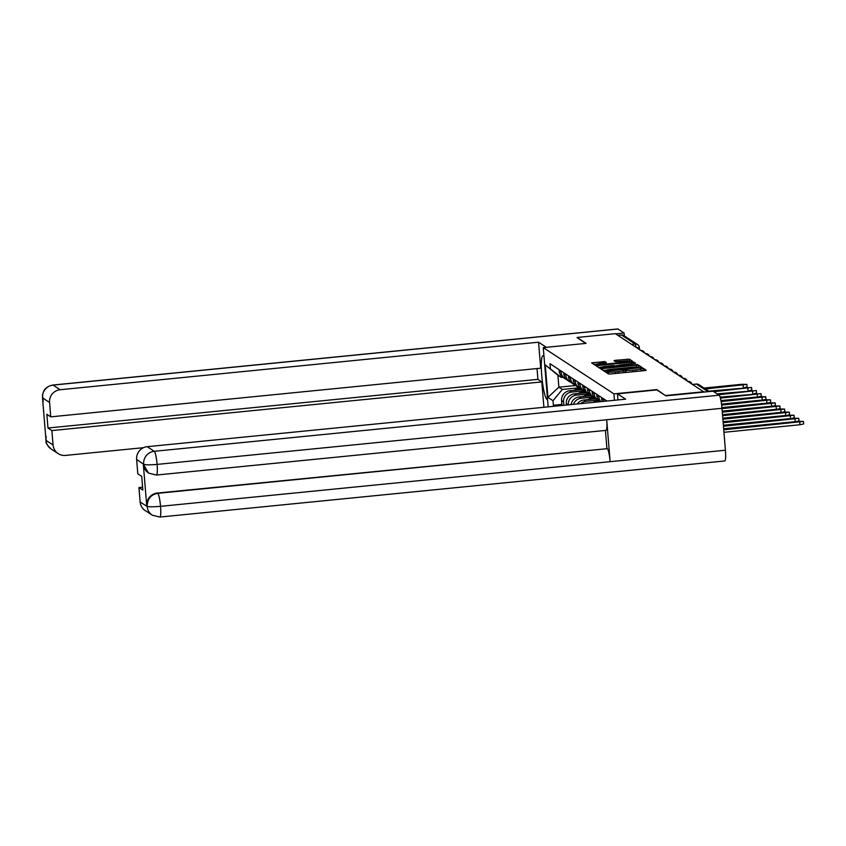 <?xml version="1.0" encoding="UTF-8"?>
<svg xmlns="http://www.w3.org/2000/svg" width="846" height="846" viewBox="0 0 846 846"><rect width="100%" height="100%" fill="white"/><g stroke="black" fill="none" stroke-linecap="round" stroke-linejoin="round"><path stroke-width="1.27" d="M606.445 371.627L605.313 371.87L608.486 373.953L610.664 373.964L644.62 370.59L646.228 370.241L643.055 368.147L640.824 368.676A6.134 0.709 -4.7 0 1 640.898 368.771A6.134 0.709 -4.7 0 1 635.737 369.892L632.903 370.178A6.134 0.709 -4.7 0 1 625.924 370.157L623.28 370.411A6.134 0.709 -4.7 0 1 623.354 370.516A6.134 0.709 -4.7 0 1 618.193 371.637L615.37 371.912A6.134 0.709 -4.7 0 1 608.38 371.891L606.445 371.627M644.07 370.643L641.004 370.167M627.277 372.314A6.134 0.709 -4.7 0 1 626.082 372.081L623.47 371.902M604.911 361.591L591.597 362.881L595.119 365.208L597.297 365.218L632.861 361.496L629.339 359.169L615.645 360.301L614.037 360.66L615.56 361.665L623.449 361.105A5.129 0.592 -4.7 0 1 629.35 361.21A5.129 0.592 -4.7 0 1 625.035 362.151L602.68 364.362A5.129 0.592 -4.7 0 1 596.779 364.266A5.129 0.592 -4.7 0 1 601.094 363.325L606.434 362.606L604.911 361.591L605.027 362.934M665.823 395.791L656.792 389.604L613.942 393.866L543.269 347.621L586.119 343.37L577.109 337.469L615.338 333.673L704.062 392.068M665.802 395.505L704.031 391.709M602.437 368.57L600.84 368.951L604.351 371.246L606.529 371.257L642.093 367.534L638.561 365.208L636.382 365.197L602.437 368.57L602.553 370.072M599.729 368.222L596.229 365.937L597.815 365.557L631.772 362.183L633.95 362.194L635.473 363.198L620.086 364.922L618.479 365.271L619.494 365.948L637.556 364.563L599.729 368.222M617.929 335.365L621.461 335.016A3.902 3.839 -56.8 0 1 623.914 335.619L637.609 344.576A3.902 3.839 123.2 0 0 635.156 343.973L621.461 335.016M606.191 400.496L606.244 401.099M603.811 401.332A8.978 8.82 -56.8 0 1 603.568 399.862L603.473 398.709M601.474 397.409L601.569 398.561A8.978 8.82 123.2 0 0 602.331 401.48M600.808 401.639A8.978 8.82 -56.8 0 1 598.852 396.774L598.757 395.632M596.758 394.321L596.853 395.473A8.978 8.82 123.2 0 0 600.205 401.691M599.507 401.089A8.978 8.82 -56.8 0 1 594.135 393.686L594.04 392.544M592.041 391.233L592.137 392.385A8.978 8.82 123.2 0 0 596.06 399.016L598.059 400.327M594.791 398.001A8.978 8.82 -56.8 0 1 589.419 390.609L589.324 389.456M587.336 388.155L587.42 389.297A8.978 8.82 123.2 0 0 591.343 395.939L593.342 397.239M590.074 394.913A8.978 8.82 -56.8 0 1 584.702 387.521L584.607 386.368M582.619 385.067L582.714 386.21A8.978 8.82 123.2 0 0 586.638 392.851L588.626 394.151M585.358 391.825A8.978 8.82 -56.8 0 1 579.986 384.433L579.891 383.28M577.903 381.98L577.998 383.132A8.978 8.82 123.2 0 0 581.921 389.763L583.909 391.064M580.642 388.748A8.978 8.82 -56.8 0 1 575.269 381.345L575.174 380.203M580.673 403.637A8.978 8.82 -56.8 0 1 585.823 401.332L597.794 400.147L593.078 402.4M573.186 378.892L573.281 380.044A8.978 8.82 123.2 0 0 577.205 386.675L579.193 387.986M595.806 398.847L583.835 400.031A8.978 8.82 123.2 0 0 577.258 403.976M575.925 385.66A8.978 8.82 -56.8 0 1 570.553 378.268L570.458 377.115M573.461 404.356A8.978 8.82 -56.8 0 1 581.107 398.255L593.078 397.06M568.47 375.804L568.565 376.956A8.978 8.82 123.2 0 0 572.488 383.587L574.476 384.898M591.09 395.759L579.119 396.943A8.978 8.82 123.2 0 0 571.082 404.589M571.209 382.572A8.978 8.82 -56.8 0 1 565.837 375.18L565.741 374.027M568.279 404.864A8.978 8.82 -56.8 0 1 576.39 395.167L588.361 393.982M563.753 372.726L563.848 373.869A8.978 8.82 123.2 0 0 567.772 380.51L569.76 381.81M586.373 392.671L574.402 393.855A8.978 8.82 123.2 0 0 566.291 403.627L566.408 405.054M566.492 379.484A8.978 8.82 -56.8 0 1 561.12 372.092L561.035 370.939M563.859 405.308L563.573 401.85A8.978 8.82 -56.8 0 1 571.674 392.079L583.645 390.894M559.037 369.639L559.132 370.791A8.978 8.82 123.2 0 0 563.055 377.422L565.043 378.722M581.657 389.583L569.686 390.778A8.978 8.82 123.2 0 0 561.575 400.539L561.987 405.488M562.907 377.327L561.363 377.475L557.895 375.201L558.878 387.182L562.347 389.456L553.009 400.708L553.379 405.245L554.849 406.196M553.009 400.708L547.933 397.377L545.268 364.922L561.363 377.475M607.005 401.025L549.963 363.706L550.344 368.243M543.269 347.621L548.145 406.863M613.942 393.866L614.471 400.274M575.597 385.522L558.878 387.182L547.933 397.377M562.347 389.456L578.928 387.806M561.892 404.399L553.379 405.245M557.895 375.201L545.268 364.922M607.809 373.509L608.538 373.826A6.134 0.709 -4.7 0 0 609.501 374.038M623.153 372.716A6.134 0.709 -4.7 0 0 623.513 372.441L623.354 370.516M640.686 370.982A6.134 0.709 -4.7 0 0 641.057 370.707L640.898 368.771M606.519 370.114L603.135 370.453M639.936 367.936L637.704 367.058M606.656 370.77L638.667 367.27A6.134 0.709 -4.7 0 0 631.687 367.249L611.32 369.268A6.134 0.709 -4.7 0 0 606.159 370.389A6.134 0.709 -4.7 0 0 606.233 370.485L606.698 371.235M598.524 367.428L601.633 367.122M616.057 365.694L618.489 365.451M605.81 366.339A5.129 0.592 -4.7 0 0 601.495 367.28A5.129 0.592 -4.7 0 0 607.396 367.375L616.861 366.212L613.678 365.557L605.81 366.339M630.704 361.898L628.99 361.02M596.927 364.118L593.903 364.415M723.742 429.789L803.489 421.424L798.328 421.34L723.658 428.753M803.489 421.424L803.7 423.931L799.925 424.755L723.954 432.306M723.457 426.268L798.783 418.336L793.611 418.252L723.372 425.231M798.783 418.336L798.984 420.853L796.551 421.509M723.161 422.746L794.066 415.249L788.895 415.164L723.076 421.699M794.066 415.249L794.267 417.765L791.835 418.432M617.464 393.834L625.617 399.175L147.204 446.688L154.258 451.309L719.142 395.198L712.988 391.18L665.918 395.854L656.845 389.921L617.464 393.834L617.961 399.936M140.119 501.932L147.183 506.553A11.707 11.506 -56.8 0 0 152.301 515.203L145.237 510.582A11.707 11.506 -56.8 0 1 140.119 501.932L138.934 487.539L142.604 487.18M719.142 395.198A12.003 1.745 84.3 0 1 721.976 408.301L606.698 419.753A12.003 1.745 84.3 0 1 606.011 430.381L156.415 475.04A12.003 1.745 84.3 0 0 157.102 464.412C149.996 464.983 145.544 464.972 143.757 464.369L136.629 459.431A11.707 11.506 -56.8 0 1 147.204 446.688M143.323 464.264L148.441 472.914A11.707 11.506 -56.8 0 1 143.323 464.264L146.739 505.802A11.707 11.506 -56.8 0 1 157.314 493.059L607.312 448.676A12.003 1.745 84.3 0 1 610.146 461.673L725.424 450.22L721.976 408.301M725.424 450.22A12.003 1.745 84.3 0 1 724.747 460.954L159.873 517.054A12.003 1.745 84.3 0 0 160.55 506.331C153.433 506.913 148.991 506.934 147.215 506.384L146.739 505.802M157.314 493.059L157.716 493.334A12.003 1.745 84.3 0 1 160.55 506.331L610.146 461.673L606.698 419.753L157.102 464.412A12.003 1.745 84.3 0 0 154.258 451.309A11.707 11.506 123.2 0 0 143.683 464.042M138.934 487.539L142.837 490.088L141.716 476.372L137.813 473.823L136.629 459.431M606.91 448.401L605.429 430.434M607.312 448.676L157.716 493.334C150.969 494.593 147.447 498.844 147.141 506.067M543.978 356.272L543.344 355.849A21.954 3.183 -95.7 0 0 542.963 355.743A21.954 3.183 -95.7 0 0 541.842 376.629A21.954 3.183 -95.7 0 0 546.918 399.323L547.552 399.735M546.368 347.315L538.564 342.207L540.7 368.19L50.749 416.856L49.565 402.463L42.512 397.842L46.001 440.354L53.065 444.975A11.707 11.506 123.2 0 0 65.544 455.412L143.566 447.671M50.749 416.856L46.847 414.307L47.979 428.023L537.919 379.357L537.03 368.56M537.919 379.357L541.821 381.916L543.904 407.286M538.564 342.207L60.14 389.731A11.707 11.506 123.2 0 0 49.565 402.463M43.199 401.533L42.469 394.818L43.802 391C43.654 391.18 45.652 386.389 52.875 385.046L617.749 328.946A12.003 1.745 84.3 0 1 617.961 328.999L624.115 333.028L624.348 335.904M47.979 428.023L51.881 430.572L53.065 444.975M51.881 430.572L541.821 381.916M577.12 337.691L585.749 343.402M624.115 333.028L615.634 333.874M43.178 401.258L42.543 398.329M46.001 440.354A11.707 11.506 -56.8 0 0 51.12 449.004C43.442 441.496 47.09 441.929 45.8 439.899L45.938 440.036M722.875 419.214L789.35 412.171L784.179 412.076L722.791 418.178M789.35 412.171L789.551 414.677L787.118 415.344M722.579 415.693L784.633 409.083L779.462 408.999L722.495 414.656M784.633 409.083L784.834 411.59L782.402 412.256M722.294 412.171L779.917 405.995L774.746 405.911L722.209 411.124M779.917 405.995L780.118 408.512L777.686 409.168M722.008 408.639L775.2 402.908L770.029 402.823L721.913 407.603M775.2 402.908L775.401 405.424L772.969 406.08M721.649 405.118L770.484 399.82L765.313 399.735L721.522 404.092M770.484 399.82L770.685 402.336L768.253 403.003M598.989 400.856L596.388 402.072M721.141 401.617L765.767 396.742L760.596 396.647L720.951 400.592M599.581 401.152L597.942 401.924M765.767 396.742L765.968 399.249L763.536 399.915M594.273 397.768L590.963 399.323M593.109 397.091L587.653 399.65M720.411 398.138L761.051 393.654L720.115 397.123M594.865 398.075L592.517 399.164M761.051 393.654L761.263 396.161L758.82 396.827M589.556 394.68L586.246 396.235M588.393 394.003L582.936 396.563M718.487 394.775L756.335 390.566L717.101 393.866M590.148 394.987L587.801 396.087M756.335 390.566L756.546 393.083L754.114 393.739M584.84 391.592L581.53 393.157M583.687 390.915L578.22 393.485M713.77 391.687L751.618 387.479L708.779 391.138M585.432 391.899L583.084 392.999M751.618 387.479L751.83 389.995L749.397 390.662M580.123 388.515L576.813 390.069M578.971 387.828L573.503 390.397M705.448 388.959L746.902 384.401L741.731 384.306L704.062 388.05M580.716 388.811L578.368 389.911M746.902 384.401L747.113 386.908L744.681 387.574M566.291 403.627L568.205 404.874M561.575 400.539L563.573 401.85M569.686 390.778L571.674 392.079M574.402 393.855L576.39 395.167M563.848 373.869L565.837 375.18M579.119 396.943L581.107 398.255M568.565 376.956L570.553 378.268M583.835 400.031L585.823 401.332M573.281 380.044L575.269 381.345M577.998 383.132L579.986 384.433M582.714 386.21L584.702 387.521M587.42 389.297L589.419 390.609M592.137 392.385L594.135 393.686M596.853 395.473L598.852 396.774M601.569 398.561L603.568 399.862M559.132 370.791L561.12 372.092M708.049 391.666L696.459 384.084A3.902 0.571 -95.7 0 0 696.385 384.063A3.902 0.571 -95.7 0 0 696.321 384.095M692.927 384.433L696.459 384.084A3.902 3.839 123.2 0 1 698.912 384.687A3.902 3.902 0 0 0 696.385 384.063L692.895 384.412M631.624 344.322L635.156 343.973A3.902 0.571 -95.7 0 1 635.959 347.167M639.481 348.986L639.312 347.463A3.902 3.839 123.2 0 0 637.609 344.576A3.902 3.902 0 0 1 639.354 347.516L638.286 347.918M608.538 373.826L608.38 371.891M615.497 373.477L615.37 371.912M618.32 373.202L618.193 371.637M625.67 371.817L625.511 369.882M626.082 372.081L625.924 370.157M633.03 371.743L632.903 370.178M635.864 371.457L635.737 369.892M643.214 370.072L643.055 368.147M608.137 373.562L607.978 371.627M636.53 367.005L636.382 365.197M638.719 367.143L638.561 365.208M606.296 371.278L606.233 370.485M597.942 367.058L597.815 365.557M631.899 363.748L631.772 362.183M634.056 363.526L633.95 362.194M618.479 365.271L618.585 366.582L618.5 365.303M619.536 366.487L619.494 365.948M615.761 361.718L615.645 360.301M627.298 360.904L627.15 359.159M629.498 361.105L629.339 359.169M593.332 364.034L593.205 362.532M602.86 363.156L602.733 361.591M799.925 424.755L799.713 422.249M795.208 421.646L794.997 419.161M790.492 418.559L790.28 416.073M617.961 328.999L53.087 385.11L60.14 389.731M547.51 399.259L546.918 399.323M52.875 385.046A12.003 1.745 84.3 0 1 53.087 385.11A11.707 11.506 123.2 0 0 42.512 397.842M46.107 436.874L45.959 439.867M785.775 415.471L785.564 412.985M781.059 412.393L780.847 409.908M776.342 409.305L776.131 406.82M771.626 406.217L771.425 403.732M766.91 403.13L766.709 400.644M762.193 400.052L761.992 397.567M757.477 396.964L757.276 394.479M752.76 393.876L752.559 391.391M748.044 390.789L747.843 388.303M743.327 387.701L743.126 385.216M691.795 383.703A3.902 3.902 0 0 0 688.2 381.345M687.079 380.615A3.902 3.902 0 0 0 683.483 378.257M682.362 377.528A3.902 3.902 0 0 0 678.767 375.169M677.657 374.44A3.902 3.902 0 0 0 674.051 372.092M672.94 371.362A3.902 3.902 0 0 0 669.334 369.004M668.224 368.274A3.902 3.902 0 0 0 664.618 365.916M663.507 365.186A3.902 3.902 0 0 0 659.901 362.828M658.791 362.099A3.902 3.902 0 0 0 655.185 359.74M654.074 359.011A3.902 3.902 0 0 0 650.468 356.663M649.358 355.933A3.902 3.902 0 0 0 645.752 353.575M644.641 352.845A3.902 3.902 0 0 0 641.035 350.487M639.925 349.758A3.902 3.902 0 0 0 636.319 347.399M698.912 384.687L709.382 391.539M606.233 371.278L606.159 370.389M601.569 368.264L601.495 367.28M596.864 365.25L596.779 364.266M629.413 362.025L629.35 361.21M152.301 515.203L159.873 517.054M148.843 473.178L156.415 475.04M51.12 449.004L58.184 453.625M45.8 439.899L46.044 436.187"/></g></svg>
